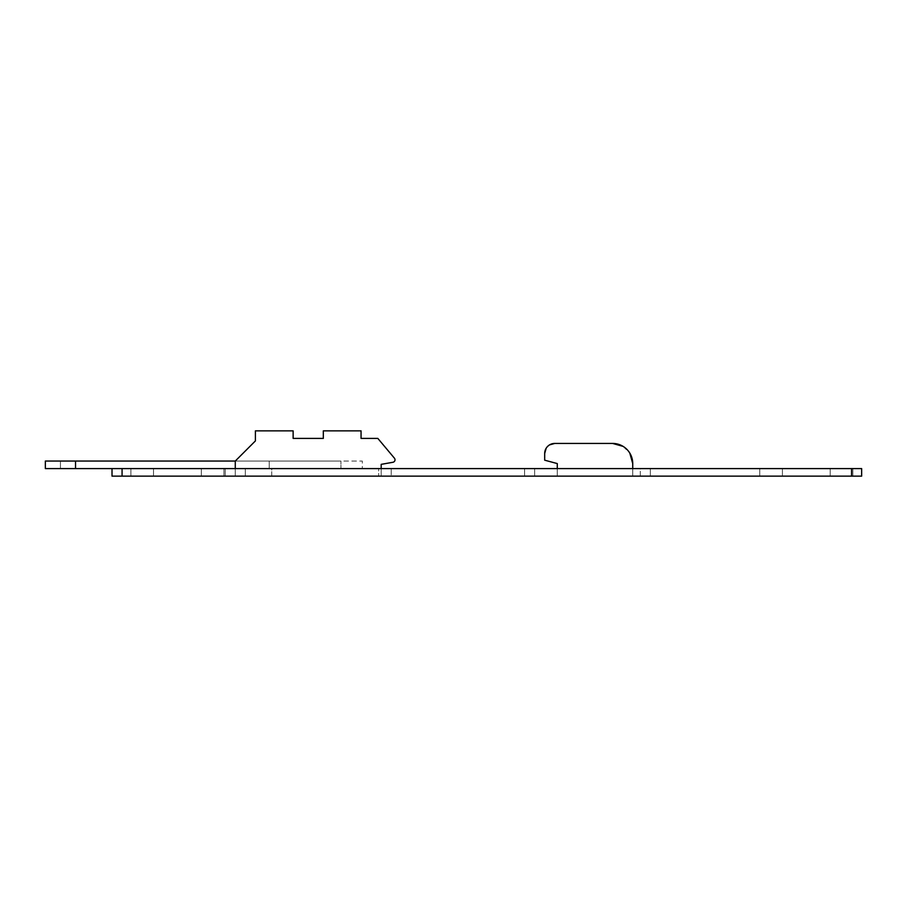 <?xml version="1.0" encoding="UTF-8"?>
<svg xmlns="http://www.w3.org/2000/svg" width="907" height="907" viewBox="0 0 907 907"><rect width="100%" height="100%" fill="white"/><g stroke="black" fill="none" stroke-linecap="round" stroke-linejoin="round"><path stroke-width="0.68" stroke-dasharray="4.54 3.4" d="M392.935 462.275L381.178 464.35L381.178 476.141L381.178 468.59L381.178 476.141L391.234 476.141L225.208 476.141L381.178 476.141L381.178 464.35L392.935 462.275A2.517 2.517 0 0 0 394.42 458.182A2.517 2.517 0 0 1 392.935 462.275A2.517 2.517 0 0 0 394.42 458.182L377.834 438.41L361.054 438.41L361.054 430.859L323.323 430.859L323.323 438.41L293.131 438.41L293.131 430.859L255.4 430.859L255.4 440.927L235.276 461.051L235.276 476.141L391.234 476.141L225.208 476.141L225.208 468.59L269.232 468.59L269.232 461.051L269.232 468.59L112.014 468.59L362.312 468.59L362.312 461.051L269.232 461.051L269.232 468.59L112.014 468.59L362.312 468.59L362.312 461.051L235.276 461.051L235.276 476.141L235.276 468.59L269.232 468.59L269.232 461.051L75.542 461.051L340.93 461.051L340.93 468.59L340.93 461.051L45.35 461.051L45.35 468.59L861.65 468.59L861.65 476.141L851.582 476.141L851.582 468.59M235.276 468.59L235.276 476.141L225.208 476.141L225.208 468.59L245.332 468.59L245.332 476.141L245.332 468.59L245.332 476.141L245.332 468.59L391.234 468.59L391.234 476.141L391.234 468.59L391.234 476.141L391.234 468.59L362.312 468.59L378.661 468.59L378.661 476.141L378.661 468.59L362.312 468.59L391.234 468.59L225.208 468.59L235.276 468.59L235.276 461.051L255.4 440.927L235.276 461.051M557.272 468.59L557.272 476.141L557.272 468.59L557.272 476.141L632.735 476.141L632.735 463.568A20.124 20.124 0 0 0 612.61 443.432L554.755 443.432A10.068 10.068 0 0 0 544.688 453.5C545.288 447.389 548.644 444.033 554.755 443.432L612.61 443.432C624.832 444.634 631.544 451.335 632.735 463.568L632.735 476.141L632.735 468.59L524.563 468.59L534.631 468.59L534.631 476.141L557.272 476.141L557.272 468.59M544.688 460.189L557.272 463.568L544.688 460.189L544.688 453.5L544.688 460.189L557.272 463.568M632.735 476.141L640.285 476.141L640.285 468.59L650.342 468.59L524.563 468.59L534.631 468.59L534.631 476.141L632.735 476.141L632.735 468.59L640.285 468.59L640.285 476.141L650.342 476.141L650.342 468.59L650.342 476.141L524.563 476.141L524.563 468.59L524.563 476.141L534.631 476.141L524.563 476.141L524.563 468.59L524.563 476.141L650.342 476.141L650.342 468.59L650.342 476.141L632.735 476.141M323.323 438.41L323.323 430.859L361.054 430.859L361.054 438.41L377.834 438.41L394.42 458.182L377.834 438.41L361.054 438.41L361.054 430.859L323.323 430.859L323.323 438.41L293.131 438.41L293.131 430.859L255.4 430.859L255.4 440.927L255.4 430.859L293.131 430.859L293.131 438.41M112.014 468.59L112.014 476.141L851.582 476.141M225.208 476.141L225.208 468.59L225.208 476.141M623.086 446.38L629.798 453.092M546.161 448.262L549.517 444.906M271.749 476.141L271.749 468.59L340.93 468.59L271.749 468.59L271.749 476.141L378.661 476.141L271.749 476.141M75.542 468.59L60.44 468.59L75.542 468.59L75.542 461.051L60.44 461.051L60.44 468.59L60.44 461.051L75.542 461.051L75.542 468.59L75.542 461.051M841.526 468.59L852.841 468.59L841.526 468.59M771.086 468.59L782.412 468.59L771.086 468.59M212.635 468.59L201.32 468.59L212.635 468.59M142.195 468.59L153.521 468.59L142.195 468.59M841.526 476.141L830.211 476.141L841.526 476.141M771.086 476.141L782.412 476.141L771.086 476.141M212.635 476.141L201.32 476.141L212.635 476.141M142.195 476.141L153.521 476.141L142.195 476.141M122.071 476.141L122.071 468.59M201.32 476.141L201.32 468.59L201.32 476.141M223.95 476.141L223.95 468.59L223.95 476.141M830.211 476.141L830.211 468.59L830.211 476.141M852.841 476.141L852.841 468.59L852.841 476.141M130.88 476.141L130.88 468.59L130.88 476.141M153.521 476.141L153.521 468.59L153.521 476.141M759.771 476.141L759.771 468.59L759.771 476.141M782.412 476.141L782.412 468.59L782.412 476.141"/><path stroke-width="1.36" d="M112.014 468.59L861.65 468.59L861.65 476.141L112.014 476.141L112.014 468.59L45.35 468.59L45.35 461.051L75.542 461.051L75.542 468.59M392.935 462.275L381.178 464.35L381.178 468.59L381.178 464.35L392.935 462.275A2.517 2.517 0 0 0 394.42 458.182L377.834 438.41L361.054 438.41L361.054 430.859L323.323 430.859L323.323 438.41L293.131 438.41L293.131 430.859L255.4 430.859L255.4 440.927L235.276 461.051L75.542 461.051M235.276 461.051L235.276 468.59M629.798 453.092L632.735 463.568L632.735 468.59L632.735 463.568A20.124 20.124 0 0 0 612.61 443.432L554.755 443.432A10.068 10.068 0 0 0 544.688 453.5L544.688 460.189L557.272 463.568L557.272 468.59L557.272 463.568M323.323 438.41L293.131 438.41M549.517 444.906L554.755 443.432L612.61 443.432L623.086 446.38M544.688 460.189L544.688 453.5L546.161 448.262M122.071 476.141L122.071 468.59M851.582 476.141L851.582 468.59"/></g></svg>

